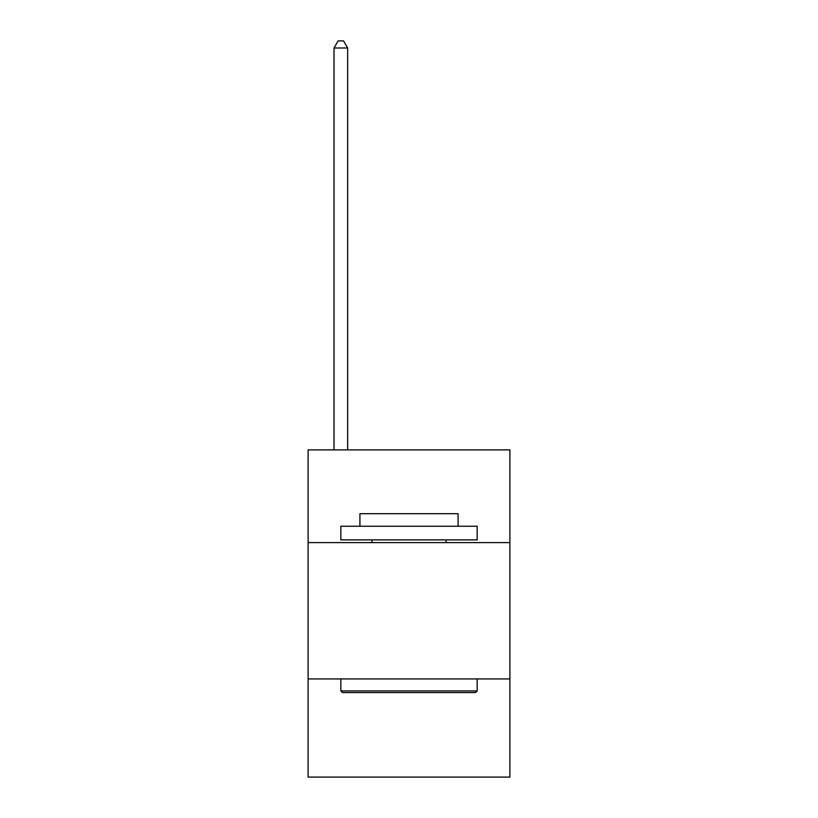 <?xml version="1.0" encoding="UTF-8"?>
<svg xmlns="http://www.w3.org/2000/svg" width="818" height="818" viewBox="0 0 818 818"><rect width="100%" height="100%" fill="white"/><g stroke="black" fill="none" stroke-linecap="round" stroke-linejoin="round"><path stroke-width="1.23" d="M509.89 542.61L509.89 449.9L308.11 449.9L308.11 542.61L509.89 542.61L509.89 777.1L308.11 777.1L308.11 542.61M509.89 678.94L308.11 678.94M342.466 692.57L340.83 690.934L477.17 690.934L475.534 692.57L342.466 692.57M477.17 526.25L477.17 539.88L340.83 539.88L340.83 526.25L477.17 526.25M359.92 526.25L359.92 513.704L458.08 513.704L458.08 526.25M477.17 678.94L477.17 690.934M340.83 678.94L340.83 690.934M446.086 539.88L446.086 542.61M371.914 539.88L371.914 542.61M347.65 449.9L347.65 47.986L334.02 47.986L334.02 449.9M334.02 47.986L338.11 40.9L343.56 40.9L347.65 47.986"/></g></svg>
